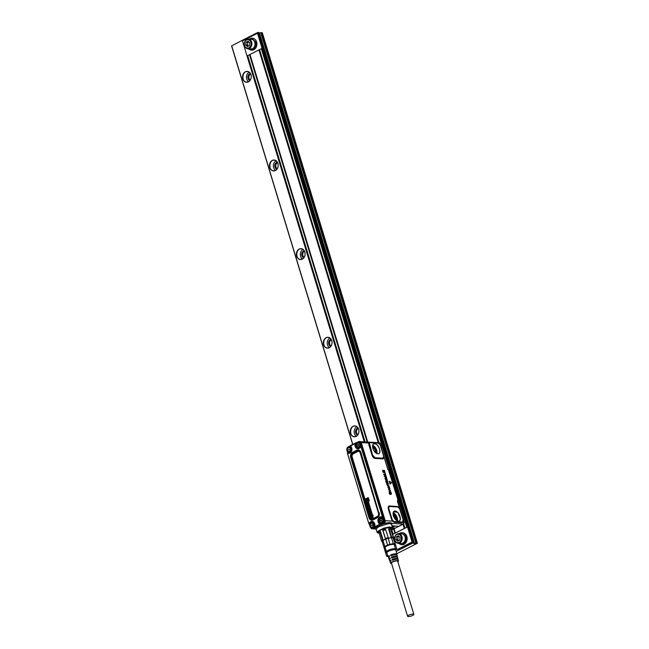 <?xml version="1.0" encoding="UTF-8"?>
<svg xmlns="http://www.w3.org/2000/svg" width="649" height="649" viewBox="0 0 649 649"><rect width="100%" height="100%" fill="white"/><g stroke="black" fill="none" stroke-linecap="round" stroke-linejoin="round"><path stroke-width="0.97" d="M413.843 614.368L397.691 561.19A3.261 0.836 163.1 0 0 397.01 560.906A3.261 0.836 163.1 0 0 393.416 561.653A3.261 0.836 163.1 0 0 391.452 563.089L407.604 616.266A3.261 0.836 163.1 0 0 408.294 616.55A3.261 0.836 163.1 0 0 411.88 615.804A3.261 0.836 163.1 0 0 413.843 614.368A3.261 0.836 163.1 0 0 413.162 614.084A3.261 0.836 163.1 0 0 409.576 614.83A3.261 0.836 163.1 0 0 407.604 616.266M391.631 563.689A4.072 1.047 -16.9 0 1 390.722 563.413A4.072 1.047 -16.9 0 1 390.674 563.34A4.072 1.047 -16.9 0 1 394.04 561.207A4.072 1.047 -16.9 0 1 398.421 560.858A4.072 1.047 -16.9 0 1 398.47 560.971A4.072 1.047 -16.9 0 1 397.869 561.791M391.574 555.593L391.396 555.009A3.261 0.836 -16.9 0 1 395.63 554.465A3.261 0.836 -16.9 0 1 395.671 554.546L395.712 554.692M392.256 557.848L392.069 557.223A3.261 0.836 -16.9 0 1 396.304 556.688A3.261 0.836 -16.9 0 1 396.344 556.761L396.401 556.956M392.937 560.095L392.734 559.438A3.261 0.836 -16.9 0 1 396.977 558.903A3.261 0.836 -16.9 0 1 397.018 558.976L397.091 559.227M388.783 557.142A4.494 1.152 -16.9 0 1 388.305 556.899A4.494 1.152 -16.9 0 1 388.256 556.818A4.494 1.152 -16.9 0 1 389.189 555.682L389.497 556.574A4.438 1.136 163.1 0 0 388.581 557.686A4.438 1.136 163.1 0 0 388.629 557.767M391.396 555.009L390.625 554.96A4.494 1.152 -16.9 0 1 396.79 554.084A4.494 1.152 -16.9 0 1 396.855 554.205A4.494 1.152 -16.9 0 1 396.596 554.765M397.074 555.244A4.438 1.136 163.1 0 0 397.066 555.106A4.438 1.136 163.1 0 0 397.01 554.984A4.438 1.136 163.1 0 0 390.925 555.844L390.625 554.96M392.069 557.223L391.388 557.183A4.356 1.12 -16.9 0 1 397.334 556.339A4.356 1.12 -16.9 0 1 397.391 556.461A4.356 1.12 -16.9 0 1 397.123 557.02M397.61 557.491A4.3 1.103 163.1 0 0 397.61 557.361A4.3 1.103 163.1 0 0 397.553 557.248A4.3 1.103 163.1 0 0 391.688 558.067L391.388 557.183M392.734 559.438L392.142 559.397A4.21 1.079 -16.9 0 1 397.878 558.602A4.21 1.079 -16.9 0 1 397.934 558.716A4.21 1.079 -16.9 0 1 397.65 559.284M398.153 559.746A4.154 1.071 163.1 0 0 398.145 559.616A4.154 1.071 163.1 0 0 398.097 559.503A4.154 1.071 163.1 0 0 392.45 560.29L392.142 559.397M390.422 561.482A4.21 1.079 -16.9 0 1 389.919 561.247A4.21 1.079 -16.9 0 1 389.871 561.166A4.21 1.079 -16.9 0 1 390.714 560.128L391.014 561.012A4.154 1.071 163.1 0 0 390.195 562.034A4.154 1.071 163.1 0 0 390.236 562.115M389.603 559.308A4.356 1.12 -16.9 0 1 389.108 559.073A4.356 1.12 -16.9 0 1 389.067 558.992A4.356 1.12 -16.9 0 1 389.952 557.905L390.252 558.797A4.3 1.103 163.1 0 0 389.384 559.86A4.3 1.103 163.1 0 0 389.432 559.941M386.853 552.989A4.746 1.217 -16.9 0 1 386.804 552.899A4.746 1.217 -16.9 0 1 390.722 550.417A4.746 1.217 -16.9 0 1 395.817 550.011A4.746 1.217 -16.9 0 1 395.882 550.141A4.746 1.217 -16.9 0 1 395.89 550.238M386.82 552.948L386.269 552.202A5.078 1.306 -16.9 0 1 386.269 552.202A5.078 1.306 -16.9 0 1 390.219 549.516A5.078 1.306 -16.9 0 1 395.866 549.022A5.078 1.306 -16.9 0 1 395.947 549.265L395.89 550.19M385.255 547.797L385.149 547.707A4.843 1.241 -16.9 0 1 385.092 547.594A4.843 1.241 -16.9 0 1 389.132 545.071A4.843 1.241 -16.9 0 1 394.292 544.665L394.332 545.038M385.417 548.324A5.654 1.452 -16.9 0 1 385.263 548.308A5.654 1.452 -16.9 0 1 388.759 544.965A5.654 1.452 -16.9 0 1 394.048 544.049A5.654 1.452 -16.9 0 1 394.608 545.468A5.654 1.452 -16.9 0 1 394.495 545.566M381.515 541.023L382.074 541.436A6.036 1.549 -16.9 0 1 382.115 541.347L383.932 547.342A6.036 1.549 -16.9 0 1 384.825 546.458L382.999 540.455A6.036 1.549 -16.9 0 1 383.161 540.349L382.504 540.033L380.079 532.058A6.514 1.671 -16.9 0 0 379.138 532.959A6.514 1.671 -16.9 0 0 379.097 533.048L381.515 541.023A6.514 1.671 -16.9 0 1 382.504 540.033M382.115 541.347A6.036 1.549 -16.9 0 1 382.999 540.455L385.749 539.059A6.036 1.549 -16.9 0 1 388.183 538.272A6.036 1.549 -16.9 0 1 388.459 538.199L385.693 529.706A6.514 1.671 -16.9 0 0 382.991 530.582L385.417 538.556A6.514 1.671 -16.9 0 1 388.11 537.68M384.825 546.458L387.575 545.063A6.036 1.549 -16.9 0 1 388.637 544.681A6.036 1.549 -16.9 0 1 390.008 544.268L388.183 538.272L391.477 537.697A6.036 1.549 -16.9 0 1 393.018 537.794L393.31 537.185L390.447 528.967A6.036 1.549 163.1 0 0 388.564 528.846L389.181 529.097A6.514 1.671 -16.9 0 1 390.893 529.211M383.932 547.342L384.476 548.162A6.036 1.549 -16.9 0 0 384.614 548.194A6.036 1.549 -16.9 0 0 384.938 548.251M395.387 544.616L393.018 537.794L395.387 544.616A6.036 1.549 -16.9 0 1 395.087 545.014A6.036 1.549 -16.9 0 1 394.843 545.241M390.008 544.268L393.302 543.7A6.036 1.549 -16.9 0 1 394.843 543.797M387.575 545.063L385.749 539.059A6.036 1.549 -16.9 0 0 385.498 539.165L385.417 538.556M393.302 543.7L391.477 537.697A6.036 1.549 -16.9 0 0 391.258 537.713L391.598 537.072A6.514 1.671 -16.9 0 1 393.31 537.185M382.537 542.126L381.92 541.323M393.846 538.135L393.562 538.621A6.036 1.549 -16.9 0 0 393.602 538.532L393.886 538.053A6.514 1.671 -16.9 0 1 393.846 538.135A6.514 1.671 -16.9 0 1 393.765 538.256M393.886 538.053L390.909 529.665M393.602 538.532A6.036 1.549 163.1 0 0 393.618 538.224A6.036 1.549 163.1 0 0 393.14 537.834M391.598 537.072L389.181 529.097M388.564 528.846L391.258 537.713A6.036 1.549 163.1 0 0 388.459 538.199L385.693 529.706M385.766 529.341A6.036 1.549 163.1 0 0 382.805 530.298L382.991 530.582M380.079 532.058L380.468 531.482L383.161 540.349A6.036 1.549 163.1 0 1 385.498 539.165L382.805 530.298M380.468 531.482A6.036 1.549 163.1 0 0 379.454 532.415L379.138 532.959M382.074 541.436A6.036 1.549 163.1 0 0 382.058 541.737A6.036 1.549 163.1 0 0 382.131 541.874A6.036 1.549 163.1 0 0 382.318 542.029M390.852 529.138A6.928 1.777 -16.9 0 0 391.371 527.888C392.061 528.059 390.584 526.599 383.664 528.692L380.776 529.852L378.172 531.896A6.928 1.777 -16.9 0 0 379.3 532.651L379.121 531.953C377.442 530.387 389.554 526.363 390.528 528.156A6.036 1.549 -16.9 0 1 390.601 528.302L390.876 529.195M379.243 532.472A6.612 1.696 -16.9 0 1 378.854 532.342A6.612 1.696 -16.9 0 1 378.578 532.131A6.612 1.696 -16.9 0 1 380.071 530.225M388.865 527.548A6.612 1.696 -16.9 0 1 391.071 527.978A6.612 1.696 -16.9 0 1 391.055 528.635A6.612 1.696 -16.9 0 1 390.803 528.959A6.888 1.769 -16.9 0 0 391.363 527.905L391.331 527.84M390.747 527.605A6.709 1.72 -16.9 0 1 391.136 527.864A6.709 1.72 -16.9 0 1 391.217 528.018A6.709 1.72 -16.9 0 1 391.12 528.521A6.709 1.72 -16.9 0 1 391.079 528.578M378.797 532.31A6.709 1.72 -16.9 0 1 378.74 532.285A6.709 1.72 -16.9 0 1 378.456 532.075A6.709 1.72 -16.9 0 1 378.375 531.92A6.709 1.72 -16.9 0 1 378.529 531.312M372.266 516.677L372.323 516.669A0.763 0.608 -86.3 0 0 372.266 516.677L372.477 517.488A0.949 0.754 -86.3 0 0 372.607 517.358L372.672 517.01A0.641 0.511 -86.3 0 0 372.615 516.855L372.429 516.693A0.746 0.592 -86.3 0 0 372.372 516.701L372.55 517.423M371.082 514.211L371.001 514.243A1.931 1.541 -86.3 0 0 371.001 514.243L370.912 514.495A0.633 0.503 -86.3 0 0 370.968 514.689L371.228 514.868A0.608 0.487 -86.3 0 0 371.285 514.844L371.374 514.706A0.795 0.633 93.7 0 1 371.333 514.641A1.249 0.998 93.7 0 1 371.301 514.576A1.817 1.452 93.7 0 1 371.277 514.511A2.345 1.866 -86.3 0 0 371.252 514.454A2.231 1.777 -86.3 0 0 371.228 514.406A0.933 0.746 -86.3 0 0 371.171 514.3L370.895 514.227A1.915 1.525 93.7 0 1 370.879 514.235L370.798 514.495A0.649 0.519 -86.3 0 0 370.887 514.754L371.066 514.892M369.776 508.289L369.987 508.978A0.649 0.519 -86.3 0 0 370.044 508.913L370.1 508.565A0.641 0.511 -86.3 0 0 370.052 508.41L369.857 508.248A0.746 0.592 -86.3 0 0 369.808 508.256L370.003 509.019M367.553 502.594L367.366 502.61A1.915 1.525 93.7 0 1 367.35 502.618L367.269 502.87A0.649 0.519 -86.3 0 0 367.358 503.137L367.699 503.251A0.608 0.487 -86.3 0 0 367.756 503.226L367.845 503.089A0.795 0.633 93.7 0 1 367.805 503.024A1.249 0.998 93.7 0 1 367.772 502.959A1.817 1.452 93.7 0 1 367.74 502.886A2.345 1.866 -86.3 0 0 367.715 502.837A2.231 1.777 -86.3 0 0 367.699 502.788A0.933 0.746 -86.3 0 0 367.634 502.683L367.366 502.61M367.537 503.267L367.439 503.064A0.763 0.608 -86.3 0 1 367.383 502.878L367.456 502.642A1.931 1.541 -86.3 0 0 367.472 502.626M368.6 504.241L368.648 504.265A0.56 0.446 -86.3 0 0 368.437 504.322A1.055 0.836 -86.3 0 0 368.291 504.419A0.592 0.471 -86.3 0 0 368.178 504.557L368.421 505.19A0.552 0.438 -86.3 0 0 368.429 505.19L368.316 505.198A0.568 0.454 -86.3 0 0 368.551 505.141A1.201 0.957 -86.3 0 0 368.713 505.036A0.625 0.503 -86.3 0 0 368.835 504.898L368.6 504.241A0.511 0.406 -86.3 0 0 368.413 504.265A0.925 0.738 -86.3 0 0 368.186 504.403A0.608 0.487 -86.3 0 0 368.064 504.541L368.015 504.93A0.511 0.406 -86.3 0 0 368.04 504.987L368.234 505.182A0.519 0.414 -86.3 0 0 368.316 505.198M372.469 518.072L372.437 518.089A1.476 1.176 -86.3 0 0 372.761 517.837A1.047 0.836 -86.3 0 0 372.437 516.215A0.957 0.763 93.7 0 1 372.688 518.024A1.379 1.103 93.7 0 1 372.55 518.113L371.966 516.839A1.038 0.827 -86.3 0 0 371.853 516.904A0.584 0.471 -86.3 0 0 371.796 516.953L371.699 517.31A0.617 0.495 -86.3 0 0 371.763 517.545L371.869 517.683A0.552 0.446 -86.3 0 0 371.918 517.724L372.145 518.21A1.12 0.892 93.7 0 1 372.039 518.202L372.242 518.048M372.275 516.19A1.087 0.868 93.7 0 1 372.445 516.19A0.941 0.754 -86.3 0 0 371.909 516.279A1.363 1.087 -86.3 0 0 371.544 516.596A0.933 0.746 -86.3 0 0 371.423 517.586A1.347 1.079 -86.3 0 0 371.561 517.894A0.917 0.73 -86.3 0 0 372.039 518.194A0.925 0.738 93.7 0 1 372.007 518.194M373.102 515.314L371.196 516.393L371.041 515.898L372.899 514.957L373.216 515.314L371.301 516.409M370.944 513.675L371.106 513.667A0.568 0.446 93.7 0 1 371.139 513.684L371.252 513.74A0.649 0.519 93.7 0 1 371.39 513.911A2.312 1.842 93.7 0 1 371.447 514.008A2.231 1.777 93.7 0 1 371.496 514.113A4.308 3.432 93.7 0 1 371.544 514.211A4.016 3.204 93.7 0 1 371.585 514.316L371.471 514.316A3.999 3.188 -86.3 0 0 371.431 514.219A4.292 3.423 -86.3 0 0 371.382 514.113A2.215 1.769 -86.3 0 0 371.333 514.008A2.296 1.833 -86.3 0 0 371.277 513.911A0.73 0.584 -86.3 0 0 371.147 513.748L371.033 513.692A0.552 0.438 -86.3 0 0 371.001 513.675L370.92 513.675A0.746 0.592 -86.3 0 0 370.53 513.935L370.474 514.073A0.56 0.446 -86.3 0 0 370.474 514.438A1.047 0.836 -86.3 0 0 370.644 514.868A0.714 0.568 -86.3 0 0 370.839 515.063L370.839 515.095A0.795 0.633 93.7 0 1 370.839 515.095A0.787 0.625 -86.3 0 0 370.79 515.136L370.96 515.606M371.471 514.316A1.728 1.379 -86.3 0 0 371.512 514.414A1.201 0.957 -86.3 0 0 371.553 514.503L371.885 514.308A0.836 0.673 -86.3 0 0 371.82 514.105L371.479 513.44A0.625 0.495 -86.3 0 1 371.536 513.432A0.625 0.495 -86.3 0 0 371.536 513.432L371.658 513.424A0.641 0.511 93.7 0 0 371.634 513.424A0.511 0.406 -86.3 0 0 371.553 513.432L371.634 513.424A0.641 0.511 93.7 0 1 371.634 513.424A0.665 0.527 -86.3 0 1 372.015 513.789A1.671 1.33 -86.3 0 1 372.128 514.073A2.134 1.696 -86.3 0 1 372.169 514.211A2.263 1.801 -86.3 0 1 372.193 514.357A0.99 0.787 -86.3 0 1 372.21 514.641A0.584 0.462 -86.3 0 1 372.145 514.892L372.031 515.03A0.665 0.535 -86.3 0 1 371.958 515.079L371.196 515.46A2.19 1.752 -86.3 0 0 371.098 515.509A1.923 1.533 -86.3 0 0 371.009 515.574A0.795 0.633 -86.3 0 0 370.968 515.598M370.749 513.546L370.652 513.521A0.795 0.633 93.7 0 1 370.628 513.529L370.644 513.537A0.884 0.706 -86.3 0 1 370.538 513.513A0.779 0.617 -86.3 0 0 370.538 513.513A0.779 0.617 -86.3 0 1 370.052 513.043A1.347 1.071 -86.3 0 1 369.954 512.394A0.876 0.706 -86.3 0 1 370.474 511.623A1.46 1.168 -86.3 0 1 370.806 511.526L370.904 511.517A1.047 0.836 -86.3 0 0 370.806 511.526L370.912 511.517A1.209 0.965 93.7 0 1 370.912 511.517L371.017 511.517A0.933 0.746 -86.3 0 0 370.912 511.526A1.063 0.844 93.7 0 1 371.017 511.517A0.9 0.714 -86.3 0 1 371.342 513.213L371.26 512.369A0.617 0.495 -86.3 0 0 371.244 512.296L370.993 512.053A0.633 0.503 -86.3 0 0 370.806 512.053A1.128 0.9 -86.3 0 0 370.417 512.28A0.625 0.503 -86.3 0 0 370.352 512.361L370.303 512.759A0.617 0.487 -86.3 0 0 370.328 512.824L370.628 513.026A0.665 0.527 -86.3 0 0 370.66 513.018L370.863 513.529A1.038 0.827 93.7 0 1 370.644 513.537A1.03 0.819 -86.3 0 0 370.757 513.513L370.944 513.367M371.041 512.061A0.617 0.495 -86.3 0 0 371.001 512.061L370.985 512.045A0.673 0.535 -86.3 0 0 370.912 512.077A1.111 0.892 -86.3 0 0 370.595 512.239A0.706 0.56 -86.3 0 0 370.465 512.377L370.417 512.759A0.6 0.479 -86.3 0 0 370.441 512.815L370.701 513.018M370.944 511.217L370.717 510.52A0.535 0.422 -86.3 0 0 370.676 510.309A0.998 0.795 -86.3 0 0 370.66 510.268L370.498 510.406A1.452 1.16 -86.3 0 0 370.506 510.503A2.028 1.623 -86.3 0 0 370.514 510.601A8.388 6.685 93.7 0 1 370.53 510.714A10.222 8.153 93.7 0 1 370.538 510.828A2.345 1.866 93.7 0 1 370.547 510.941A2.231 1.777 93.7 0 1 370.555 511.063A0.836 0.665 93.7 0 1 370.514 511.355L370.49 511.42A0.511 0.406 93.7 0 1 370.457 511.485L370.352 511.59A0.625 0.495 93.7 0 1 370.019 511.672L369.922 511.655A0.657 0.527 -86.3 0 0 369.922 511.655A0.657 0.527 -86.3 0 1 369.549 511.323A1.647 1.314 -86.3 0 1 369.362 510.714A0.99 0.787 -86.3 0 1 369.468 510.13A0.527 0.422 -86.3 0 1 369.597 509.984L369.784 510.755A0.576 0.462 -86.3 0 0 369.816 510.901L369.833 510.958A0.617 0.487 -86.3 0 0 369.857 511.006L370.076 510.917A1.89 1.509 -86.3 0 0 370.068 510.763A3.748 2.994 -86.3 0 0 370.06 510.609A5.452 4.348 -86.3 0 0 370.044 510.471A1.915 1.525 -86.3 0 1 370.035 510.422A2.669 2.134 -86.3 0 1 370.027 510.341A2.612 2.077 -86.3 0 1 370.019 510.219A0.852 0.681 -86.3 0 1 370.035 510L370.198 509.716A0.544 0.43 -86.3 0 1 370.425 509.635L370.611 509.627A0.584 0.471 93.7 0 1 370.968 509.96A1.671 1.33 93.7 0 1 371.139 510.536A0.933 0.746 93.7 0 1 370.944 511.217L370.814 511.209A0.649 0.519 -86.3 0 0 371.025 510.528A1.501 1.201 -86.3 0 0 370.855 509.96A0.949 0.763 -86.3 0 0 370.644 509.692A0.527 0.422 -86.3 0 0 370.506 509.635L370.53 509.619M370.117 511.68L370.027 511.672A0.625 0.495 -86.3 0 0 370.246 511.566L370.425 511.274A0.706 0.56 -86.3 0 0 370.441 511.055A2.215 1.769 -86.3 0 0 370.433 510.941A2.328 1.858 -86.3 0 0 370.425 510.82A10.206 8.137 -86.3 0 0 370.409 510.706A8.372 6.677 -86.3 0 0 370.401 510.593L370.514 510.601M370.571 510.155L370.384 510.398A1.468 1.168 -86.3 0 0 370.384 510.495A2.044 1.631 -86.3 0 0 370.401 510.593M369.938 511.112L369.743 511.006A0.633 0.503 -86.3 0 1 369.67 510.755L369.8 510.309M369.979 509.668L369.873 509.643A1.371 1.095 -86.3 0 0 370.336 509.181A0.86 0.69 -86.3 0 0 369.873 507.769A0.957 0.763 93.7 0 1 370.117 509.579A1.387 1.103 93.7 0 1 369.979 509.668L369.881 509.643A1.485 1.184 -86.3 0 0 369.906 509.627L369.338 508.418A0.771 0.617 -86.3 0 0 369.232 508.508L369.135 508.865A0.617 0.495 -86.3 0 0 369.2 509.1L369.305 509.238A0.552 0.438 -86.3 0 0 369.354 509.278L369.581 509.765A1.128 0.892 93.7 0 1 369.476 509.757L369.679 509.603M369.776 507.737L369.67 507.745A1.087 0.868 93.7 0 1 369.881 507.745A0.941 0.754 -86.3 0 0 369.346 507.834A1.363 1.087 -86.3 0 0 368.981 508.151A0.933 0.746 -86.3 0 0 368.859 509.141A1.347 1.079 -86.3 0 0 368.997 509.449A0.917 0.73 -86.3 0 0 369.476 509.749A0.933 0.738 93.7 0 1 369.443 509.749M369.614 505.944L368.121 506.269L368.218 506.772L369.062 506.439A1.566 1.249 -86.3 0 1 369.2 506.374A0.819 0.657 -86.3 0 1 369.265 506.358L369.322 506.35A0.544 0.43 -86.3 0 0 369.265 506.358L369.468 506.52A0.649 0.519 -86.3 0 1 369.508 506.642L369.435 506.934A0.535 0.43 -86.3 0 1 369.338 507.023A1.055 0.844 -86.3 0 1 369.224 507.088L368.527 507.899L369.451 507.542A1.801 1.436 -86.3 0 0 369.573 507.477A1.395 1.111 -86.3 0 0 369.687 507.388A0.754 0.6 -86.3 0 0 369.849 507.194L369.881 507.112A0.511 0.414 -86.3 0 0 369.906 506.812A0.965 0.771 -86.3 0 0 369.849 506.577A0.738 0.592 -86.3 0 0 369.476 506.163L369.622 506.163A0.73 0.576 93.7 0 1 369.971 506.585A1.355 1.079 93.7 0 1 370.019 506.812A0.665 0.527 93.7 0 1 369.995 507.12L369.962 507.21A0.568 0.454 93.7 0 1 369.8 507.413A1.412 1.128 93.7 0 1 369.687 507.494A1.817 1.452 93.7 0 1 369.557 507.567L368.737 507.98M369.232 506.334A0.56 0.446 -86.3 0 0 369.094 506.358A1.193 0.949 -86.3 0 0 368.957 506.415L368.372 506.78M368.186 502.35L367.951 501.815A0.625 0.495 -86.3 0 1 368.007 501.815A0.625 0.495 -86.3 0 0 368.007 501.815A0.511 0.406 -86.3 0 1 368.437 502.083A1.03 0.819 -86.3 0 1 368.486 502.164A1.671 1.33 -86.3 0 1 368.6 502.456A2.134 1.696 -86.3 0 1 368.64 502.594A2.263 1.801 -86.3 0 1 368.664 502.74A0.99 0.787 -86.3 0 1 368.681 503.024A0.584 0.462 -86.3 0 1 368.616 503.275L368.494 503.413A0.665 0.535 -86.3 0 1 368.421 503.454L367.667 503.843A2.19 1.752 -86.3 0 0 367.569 503.892A1.923 1.533 -86.3 0 0 367.48 503.949A0.795 0.633 -86.3 0 0 367.439 503.981L367.261 503.51A0.787 0.625 -86.3 0 1 367.293 503.486A0.795 0.633 93.7 0 1 367.31 503.478L367.31 503.478A0.738 0.584 -86.3 0 1 367.115 503.251A1.225 0.982 -86.3 0 1 366.928 502.683A0.665 0.527 -86.3 0 1 366.945 502.448L367.001 502.31A0.527 0.422 -86.3 0 1 367.366 502.058L367.569 502.05A0.568 0.446 93.7 0 1 367.61 502.058L367.723 502.123A0.649 0.519 93.7 0 1 367.861 502.285A2.312 1.842 93.7 0 1 367.918 502.391A2.231 1.777 93.7 0 1 367.967 502.488A4.308 3.432 93.7 0 1 368.015 502.594A4.016 3.204 93.7 0 1 368.056 502.699A1.712 1.363 -86.3 0 0 368.097 502.788A1.184 0.949 -86.3 0 0 368.137 502.878L368.356 502.691A0.836 0.673 -86.3 0 0 368.291 502.488L368.153 502.334M367.942 502.699A3.999 3.188 -86.3 0 0 367.894 502.594A4.292 3.423 -86.3 0 0 367.853 502.488A2.215 1.769 -86.3 0 0 367.805 502.391A2.296 1.833 -86.3 0 0 367.748 502.294A0.73 0.584 -86.3 0 0 367.618 502.131L367.504 502.066A0.552 0.438 -86.3 0 0 367.464 502.058L367.391 502.058M366.701 501.612L367.78 500.939L366.547 501.028L366.709 501.612M367.399 499.389L366.198 499.949L366.393 500.501L367.439 499.511L366.377 500.517M365.995 499.438L365.833 498.756L368.17 497.58L369.184 500.906L367.107 500.509L368.186 499.243L367.951 498.464L366.093 499.462M369.24 504.833L369.435 505.32L368.145 505.969A1.087 0.868 93.7 0 1 368.04 506.009A1.639 1.306 93.7 0 1 367.934 506.042A0.641 0.511 93.7 0 1 367.748 506.042L367.65 506.017A0.746 0.592 -86.3 0 0 367.829 506.017A1.623 1.298 -86.3 0 0 367.934 505.993A1.071 0.852 -86.3 0 0 368.04 505.944L368.145 505.969M369.086 504.833A0.746 0.592 -86.3 0 0 369.159 504.671L369.176 504.557A0.649 0.519 -86.3 0 0 368.462 503.721A1.201 0.957 -86.3 0 0 367.715 504.257A0.706 0.56 -86.3 0 0 368.024 505.368L367.886 505.482A1.915 1.525 -86.3 0 0 367.869 505.49A0.738 0.592 -86.3 0 1 367.715 505.539A0.527 0.422 -86.3 0 0 367.715 505.539L367.764 505.53M367.342 504.37L367.366 505.1A0.519 0.414 -86.3 0 0 367.423 505.336L367.594 505.522M367.764 506.042L367.659 506.025A0.746 0.592 -86.3 0 1 367.237 505.66A1.428 1.136 -86.3 0 1 367.164 505.506A2.077 1.655 -86.3 0 1 367.107 505.336A1.193 0.957 -86.3 0 1 367.058 504.76A0.69 0.552 -86.3 0 1 367.147 504.5L367.204 504.419A0.552 0.446 -86.3 0 1 367.245 504.378L367.464 504.727M369.208 504.817L369.322 505.295L368.04 505.944M349.138 449.124L349.405 449.992L348.7 449.871M372.137 524.814L372.404 525.682L371.447 525.406M381.588 521.009L381.223 519.881L380.679 520.271L381.328 520.23M381.336 520.993L380.866 520.912M371.901 516.864L371.982 516.872A0.754 0.6 -86.3 0 0 371.909 516.977L371.812 517.318A0.6 0.479 -86.3 0 0 371.877 517.545L371.982 517.675A0.544 0.43 -86.3 0 0 372.031 517.715L371.974 517.748M371.658 513.424A0.527 0.422 93.7 0 1 372.08 513.7A1.038 0.827 93.7 0 1 372.128 513.781A1.679 1.339 93.7 0 1 372.242 514.073A2.15 1.712 93.7 0 1 372.283 514.211A2.272 1.817 93.7 0 1 372.315 514.357A1.006 0.803 93.7 0 1 372.331 514.649A0.592 0.479 93.7 0 1 372.258 514.908L372.137 515.046A0.681 0.544 93.7 0 1 372.064 515.095L371.301 515.484A2.182 1.736 -86.3 0 0 371.212 515.533A1.906 1.517 -86.3 0 0 371.123 515.59A0.787 0.625 -86.3 0 0 371.082 515.622M371.123 511.534L371.017 511.542A0.949 0.754 93.7 0 1 371.447 513.237L371.333 513.221M369.419 508.459A0.754 0.6 -86.3 0 0 369.346 508.532L369.249 508.873A0.6 0.479 -86.3 0 0 369.313 509.1L369.411 509.23A0.535 0.43 -86.3 0 0 369.468 509.27L369.411 509.303M368.129 501.799L368.105 501.799A0.641 0.511 93.7 0 1 368.6 502.164A1.679 1.339 93.7 0 1 368.713 502.456A2.15 1.712 93.7 0 1 368.754 502.594A2.272 1.817 93.7 0 1 368.786 502.74A1.006 0.803 93.7 0 1 368.802 503.032A0.592 0.479 93.7 0 1 368.729 503.291L368.608 503.429A0.681 0.544 93.7 0 1 368.535 503.478L367.772 503.859A2.182 1.736 -86.3 0 0 367.683 503.916A1.906 1.517 -86.3 0 0 367.585 503.973A0.787 0.625 -86.3 0 0 367.553 503.997L367.431 503.989M367.78 500.939L366.807 501.628M367.878 500.931L366.653 501.02M367.115 500.517L368.551 500.403M368.226 497.572L369.346 500.768L368.859 501.077M367.983 498.529L366.15 499.454M368.502 503.721L368.567 503.713A1.063 0.844 93.7 0 1 369.289 504.565A0.519 0.414 93.7 0 1 369.224 504.808L369.313 504.808M367.553 504.857L367.496 505.19A0.625 0.495 -86.3 0 0 367.537 505.336L367.699 505.514M358.589 445.319L358.224 444.192L357.688 444.581L358.329 444.541M358.337 445.303L357.867 445.222M348.448 449.716L349.17 449.952M380.614 520.758L381.036 521.309L381.588 521.001M357.623 445.068L358.037 445.62L358.589 445.311M347.742 448.289A2.012 1.606 -86.3 0 0 347.913 451.112A2.012 1.606 -86.3 0 0 350.184 450.82A2.012 1.606 -86.3 0 0 350.014 447.988A2.012 1.606 -86.3 0 0 347.742 448.289M370.741 523.978A2.012 1.606 -86.3 0 0 370.912 526.801A2.012 1.606 -86.3 0 0 373.175 526.509A2.012 1.606 -86.3 0 0 373.005 523.678A2.012 1.606 -86.3 0 0 370.741 523.978M379.908 519.33A2.012 1.606 -86.3 0 0 380.079 522.161A2.012 1.606 -86.3 0 0 382.35 521.861A2.012 1.606 -86.3 0 0 382.18 519.038A2.012 1.606 -86.3 0 0 379.908 519.33M356.918 443.64A2.012 1.606 -86.3 0 0 357.088 446.471A2.012 1.606 -86.3 0 0 359.351 446.171A2.012 1.606 -86.3 0 0 359.181 443.348A2.012 1.606 -86.3 0 0 356.918 443.64M375.39 452.564A3.837 2.093 63.1 0 0 375.422 452.239A3.837 2.093 63.1 0 0 372.631 447.112M350.817 451.371A2.872 2.296 93.7 0 1 348.894 452.426A2.872 2.296 93.7 0 1 346.955 450.731A2.872 2.296 93.7 0 1 347.337 447.745A2.872 2.296 93.7 0 1 349.259 446.69A2.872 2.296 93.7 0 1 351.206 448.394A2.872 2.296 93.7 0 1 350.817 451.371M370.336 523.435A2.872 2.296 93.7 0 1 372.258 522.38A2.872 2.296 93.7 0 1 374.197 524.084A2.872 2.296 93.7 0 1 373.816 527.061A2.872 2.296 93.7 0 1 371.893 528.116A2.872 2.296 93.7 0 1 369.954 526.42A2.872 2.296 93.7 0 1 370.336 523.435M379.503 518.794A2.872 2.296 93.7 0 1 381.425 517.732A2.872 2.296 93.7 0 1 383.372 519.435A2.872 2.296 93.7 0 1 382.983 522.413A2.872 2.296 93.7 0 1 381.06 523.475A2.872 2.296 93.7 0 1 379.121 521.772A2.872 2.296 93.7 0 1 379.503 518.794M359.984 446.723A2.872 2.296 93.7 0 1 358.061 447.786A2.872 2.296 93.7 0 1 356.123 446.082A2.872 2.296 93.7 0 1 356.512 443.105A2.872 2.296 93.7 0 1 358.435 442.042A2.872 2.296 93.7 0 1 360.373 443.746A2.872 2.296 93.7 0 1 359.984 446.723M395.858 519.922A3.837 2.093 63.1 0 0 395.89 519.598L393.091 514.47M349.008 452.434A2.872 2.296 -86.3 0 0 349.121 452.442A2.872 2.296 -86.3 0 0 351.052 451.388C352.074 448.702 351.425 447.145 349.105 446.723M372.007 528.124A2.872 2.296 -86.3 0 0 372.12 528.132A2.872 2.296 -86.3 0 0 372.672 528.083A2.872 2.296 -86.3 0 0 373.524 527.653A2.872 2.296 -86.3 0 0 374.043 527.077L372.38 522.388M381.174 523.475A2.872 2.296 -86.3 0 0 381.288 523.492A2.872 2.296 -86.3 0 0 381.839 523.443A2.872 2.296 -86.3 0 0 382.691 523.013A2.872 2.296 -86.3 0 0 383.218 522.429L383.754 520.19A2.872 2.296 -86.3 0 0 383.372 518.932A2.872 2.296 -86.3 0 0 381.661 517.748A2.872 2.296 -86.3 0 0 381.547 517.748M358.183 447.786A2.872 2.296 -86.3 0 0 358.297 447.802A2.872 2.296 -86.3 0 0 360.219 446.739L360.755 444.5A2.872 2.296 -86.3 0 0 360.382 443.243A2.872 2.296 -86.3 0 0 358.662 442.058A2.872 2.296 -86.3 0 0 358.548 442.058M356.333 442.813L358.759 441.588M359.489 441.417L355.49 443.056L355.66 444.468L355.749 443.437L355.1 443.445L355.49 443.056L350.273 445.628L350.192 446.261L355.1 443.445L354.979 444.378L355.62 444.46A3.383 2.701 -86.3 0 0 358.378 448.289A3.383 2.701 -86.3 0 0 360.049 447.404A3.383 2.701 -86.3 0 0 360.284 447.104M347.572 451.777L347.458 453.351L368.851 523.751L347.523 453.375L348.667 452.913A3.383 2.701 -86.3 0 0 349.211 452.937A3.383 2.701 -86.3 0 0 351.79 449.935A3.383 2.701 -86.3 0 0 350.825 446.885L350.752 446.853C351.936 446.682 352.293 453.107 349.211 452.937M369.459 522.875A3.862 3.083 -86.3 0 1 373.118 521.674A3.862 3.083 -86.3 0 1 374.887 525.755L374.773 525.706A3.383 2.701 -86.3 0 0 374.781 525.625A3.383 2.701 -86.3 0 0 372.631 521.918A3.375 2.693 -86.3 0 0 370.06 523.191L369.524 524.035L368.965 523.646L369.459 522.875L370.019 523.183L369.484 524.019L368.851 523.751L369.524 524.035L369.784 525.203M373.524 527.653L374.668 526.793L375.033 527.15L374.668 526.793M375 527.142L374.578 526.931M374.887 525.755L374.627 526.785M380.217 524.522L381.109 524.287L380.282 523.946L380.168 524.522L380.233 523.946L375.049 527.069M383.462 517.634L382.902 516.953L382.602 517.407L383.462 517.634L384.411 520.766L383.754 520.19M381.839 523.443L380.817 523.962L379.908 523.062L380.233 523.946L379.608 523.281A3.375 2.693 -86.3 0 1 378.651 520.23A3.375 2.693 93.7 0 1 381.758 517.261L382.602 517.407L360.893 446.488L361.379 446.228L360.909 446.147M361.566 445.563L360.625 442.48L358.856 441.539L358.345 442.042M359.384 441.409L358.751 441.839L360.382 443.243M355.108 443.194L350.273 445.628L350.752 446.853L350.217 445.912M350.273 445.685L350.72 446.78M347.58 447.25L346.777 449.497L347.531 447.258L350.014 446.017M347.767 452.442L347.588 453.221L348.902 452.637L347.767 452.442M370.563 527.467L372.339 528.724L372.047 528.4L372.672 528.083M370.319 527.166L371.682 528.846L374.838 527.459M381.109 524.287L383.608 523.013L384.411 520.766L383.827 523.037L372.339 528.724M379.722 518.51A3.091 2.466 93.7 0 1 381.88 517.561L382.861 516.945L381.515 516.766L381.717 517.253A3.383 2.701 -86.3 0 0 378.602 520.23A3.383 2.701 -86.3 0 0 379.56 523.281L379.057 523.638L379.673 524.254L374.757 526.745M359.595 441.409L360.958 442.521L384.743 520.822L383.989 522.964M359.067 441.539L360.836 442.48L360.179 442.594M372.575 528.748L383.859 523.037L384.662 520.79L360.876 442.488L359.1 441.547M389.295 488.105L388.751 486.855A1.923 1.055 -116.9 0 1 388.743 486.855L388.654 486.847M384.816 476.39L385.611 476.837L385.36 476.05L384.816 476.39L385.295 476.098L385.514 476.788M381.482 448.045L380.265 443.794A1.639 1.306 -86.3 0 0 379.795 443.072M388.646 486.831L388.889 487.44A1.915 1.047 -116.9 0 1 388.897 487.456L389.368 488.08L389.473 487.642L388.824 486.815A1.915 1.047 -116.9 0 1 388.816 486.815L388.589 486.847M389.368 488.08L389.4 487.675M372.583 446.017A5.59 3.05 63.1 0 0 377.783 453.846A5.59 3.05 63.1 0 0 379.99 451.347C379.04 445.814 376.85 443.34 373.426 443.924A5.59 3.05 63.1 0 0 373.013 444.427A5.59 3.05 63.1 0 0 372.583 446.017M369.654 443.072A2.872 1.566 -116.9 0 1 370.498 442.667L370.035 442.415L369.5 443.381L368.924 443.048L369.922 442.342A0.957 0.763 -86.3 0 0 370.035 442.415L377.418 442.821L369.922 442.342M383.624 456.19L380.541 445.92A2.88 1.574 -116.9 0 0 379.478 444.021L379.13 443.681A2.872 1.566 -116.9 0 0 378.732 443.397A2.872 1.566 -116.9 0 0 377.994 443.145L370.498 442.667M379.13 443.681L377.994 443.145M377.418 442.821L379.438 443.973M381.498 448.029L380.2 443.77L379.446 443.721A3.513 1.915 -116.9 0 1 380.744 446.033L381.296 448.394M390.154 484.032L389.254 481.225L391.517 482.653L390.081 484.073L389.23 481.258M391.144 494.287L390.576 492.575L390.13 494.473L389.238 493.337L389.335 492.34M390.357 494.4L389.165 493.378L389.384 492.331M391.006 494.335L391.185 493.451L390.511 492.615A9.589 5.233 -116.9 0 1 390.503 492.615L390.365 493.167M389.408 493.354L389.578 492.583L389.408 493.354L390.114 494.165L390.138 492.818L390.479 492.266L391.023 492.607L391.444 493.483L391.055 494.408M390.033 494.197L390.479 492.266M389.319 491.569L388.783 488.705L389.887 488.746L388.832 489.468L390.471 490.441L389.181 490.603M389.408 491.496L389.067 490.198M390.455 490.539L389.246 490.563L389.578 491.407A1.915 1.047 63.1 0 1 389.587 491.415L390.008 491.577A1.915 1.047 63.1 0 0 390.025 491.577L390.876 491.934L389.295 491.634M389.968 489.119L388.808 489.127M389.059 490.157L388.783 488.705M389.189 486.831L389.465 488.413L388.621 487.204A1.915 1.047 63.1 0 0 388.621 487.204L388.094 486.847L388.735 488.283L387.956 487.277L388.183 486.417L389.303 486.563A1.915 1.047 63.1 0 0 389.311 486.596L389.132 486.831M389.724 487.951L389.392 488.454L389.66 487.991L389.392 488.454L388.548 487.245A1.923 1.055 -116.9 0 1 388.54 487.229L388.094 486.847M387.502 485.63L387.348 484.771L389.043 485.882L387.51 485.541M388.159 483.886L388.159 483.886A1.915 1.047 63.1 0 0 388.159 483.886L386.869 483.375L386.601 483.943L387.193 484.405L388.305 484.154L387.218 484.138M388.508 484.065L388.475 483.765A1.915 1.047 63.1 0 0 388.402 483.546L388.191 483.481M387.023 481.209L387.08 482.531L386.471 482.637L385.952 480.641M387.08 482.531L386.398 482.678L385.847 481.712L386.017 480.625M386.196 481.331L386.431 482.11A1.915 1.047 63.1 0 0 386.431 482.11L386.674 480.658L387.291 480.722L387.891 481.769L387.672 482.921L386.958 481.25M387.055 481.193L387.599 482.97M386.585 482.215L386.942 480.56M386.317 481.193L386.09 480.593M385.392 478.581L385.741 479.506L386.747 479.579L386.05 477.891M386.293 479.741L386.747 479.579L386.017 477.964M385.441 478.443L385.165 477.842M385.027 478.062L385.579 479.976L386.439 480.398L387.039 480.065L385.652 479.927L384.954 478.094M387.104 480.025L386.504 480.357L387.104 480.025L387.072 479.084L386.123 477.859M385.733 475.06L386.634 477.883L384.192 476.163L385.644 475.092M384.273 476.131L385.725 475.06M383.656 474.159L385.238 474.224L385.052 472.772L385.701 474.825L383.859 474.768L383.632 474.265M385.701 474.825L383.924 474.719L383.713 474.232M383.202 472.391L382.529 470.217L383.291 471.815L383.697 471.823L383.308 470.371L384.533 471.896L384.395 470.379L384.995 472.496L383.137 472.431L382.512 470.225M384.946 472.521L383.137 472.431M372.534 454.965L371.974 455.03A3.513 1.915 -116.9 0 0 375.073 458.413A0.957 0.763 93.7 0 1 375.073 457.732L372.534 454.965L369.5 443.381M375.073 457.732L382.577 458.218L383.851 456.385L381.466 448.508M393.051 513.375L393.481 511.785L397.764 512.28L400.457 518.705A5.59 3.05 63.1 0 1 398.251 521.204A5.59 3.05 63.1 0 1 393.051 513.375M400.1 509.838L403.24 520.198L399.946 509.789M401.966 522.023L394.462 521.545A2.872 1.566 -116.9 0 1 393.335 521.009L394.251 522.137L401.755 522.615L402.802 521.618A2.872 1.566 -116.9 0 1 401.966 522.023L401.755 522.615A0.957 0.763 -86.3 0 0 401.707 522.769L403.832 521.95M397.926 499.998L397.488 500.509M387.721 469.105L388.516 470.054L387.648 469.146M390.576 492.575L390.3 493.208M390.057 492.851L390.398 492.299L390.057 492.851M389.497 492.632L389.343 493.386M389.222 491.674L390.828 491.958M388.71 488.729L388.532 489.451L388.646 488.746M388.686 488.291L387.883 487.31L388.11 486.45M387.421 485.671L388.986 485.906M387.648 485.493L387.177 484.795M386.512 483.919L387.202 484.43M386.22 479.773L386.666 479.603M386.585 477.883L384.192 476.163M385.157 474.216L384.776 472.796M384.451 471.888L384.021 470.29M383.608 471.839L383.291 470.387M388.459 469.933L397.983 499.965M360.398 441.685A1.606 1.282 93.7 0 1 361.152 442.602L385.182 520.668L392.653 521.147L392.978 520.668A2.88 1.574 -116.9 0 1 391.923 518.77L388.962 509.027A2.88 1.574 -116.9 0 1 389.887 506.471A0.957 0.763 93.7 0 1 389.53 505.977L397.026 506.463A3.513 1.915 -116.9 0 1 399.906 509.238L397.391 501.198L398.032 499.908L389.059 470.371L387.753 469.057L381.498 448.329M389.887 506.471L397.383 506.958A2.88 1.574 -116.9 0 1 398.348 507.364A2.88 1.574 -116.9 0 1 399.743 509.23M403.686 521.65L403.24 520.198A3.513 1.915 -116.9 0 1 403.175 521.82A0.957 0.714 19.1 0 1 402.956 521.309L403.005 519.971L402.802 521.618M392.337 527.102L394.576 526.461L392.377 527.223M361.152 442.602L384.987 520.685A1.663 1.322 93.7 0 1 384.232 522.834L384.143 522.891M391.923 518.77L391.363 518.843A3.513 1.915 -116.9 0 0 392.653 521.147L394.211 522.291L394.462 521.545M391.939 525.787L398.924 526.371L403.24 524.059M403.986 522.12A1.728 1.379 93.7 0 1 403.151 524.108L391.712 529.9A1.728 1.379 93.7 0 1 391.371 530.006M392.337 525.585L391.923 525.731M392.531 527.937L395.403 528.124L391.185 529.868M384.476 522.534A1.606 1.282 -86.3 0 0 384.881 520.701M377.677 526.185L378.481 525.804L379.024 526.607L377.028 528.035L376.233 529.438L375.057 528.838L375.99 529.049M379.267 525.382L375.958 527.256L377.028 528.035M386.471 524.246C389.238 523.345 390.941 523.451 391.566 524.579L392.191 523.41C391.079 522.583 389.181 522.461 386.496 523.037L386.471 524.246L379.024 526.607M384.216 522.826L379.381 525.422L379.819 526.242M391.031 529.665A7.764 1.996 -16.9 0 0 391.128 527.337A7.764 1.996 -16.9 0 0 383.559 528.562A7.764 1.996 -16.9 0 0 379.138 533.178L377.312 532.667L376.233 529.438M373.905 528.099L377.718 526.258L378.31 527.004M360.203 441.563A1.663 1.322 -86.3 0 1 361.258 442.586L385.182 520.668A1.728 1.379 -86.3 0 1 384.395 522.907L386.496 523.037L381.442 524.473L381.961 525.536M246.563 40.011A4.219 3.367 93.7 0 1 250.903 42.315A4.219 3.367 93.7 0 1 248.932 47.815A4.219 3.367 93.7 0 1 244.592 45.511A4.219 3.367 93.7 0 1 246.563 40.011M247.383 46.655L245.679 44.959L246.044 42.217L248.105 41.171L249.816 42.866L249.451 45.6L247.383 46.655M251.674 42.12A4.794 3.821 93.7 0 1 249.443 48.367A4.794 3.821 93.7 0 1 247.788 48.716A4.794 3.821 93.7 0 1 244.511 45.746A4.794 3.821 93.7 0 1 246.75 39.5A4.794 3.821 93.7 0 1 248.397 39.151A4.794 3.821 93.7 0 1 251.674 42.12M247.788 48.716L250.903 48.918A4.794 3.821 -86.3 0 0 252.558 48.561A4.794 3.821 -86.3 0 0 254.789 42.323A4.794 3.821 -86.3 0 0 251.512 39.354L248.397 39.151M248.656 39.167L251.593 38.153L255.69 41.869C256.444 45.365 255.511 47.969 252.891 49.673L250.822 50.111L248.04 48.732M250.822 50.111L251.747 50.168A5.987 4.778 -86.3 0 0 253.816 49.73A5.987 4.778 -86.3 0 0 256.606 41.925A5.987 4.778 -86.3 0 0 252.518 38.218L251.593 38.153M364.243 441.75L242.458 40.911L257.499 33.294L412.066 542.02L397.018 549.646L393.635 538.5M378.967 442.699L259.543 49.624L261.336 48.724L406.769 527.321L393.156 534.216L394.925 533.308L393.61 529M401.114 544.665L402.007 544.722A5.987 4.778 -86.3 0 0 404.067 544.284A5.987 4.778 -86.3 0 0 406.866 536.472A5.987 4.778 -86.3 0 0 402.769 532.764L401.845 532.707A5.987 4.778 -86.3 0 0 399.784 533.145A5.987 4.778 -86.3 0 0 398.908 533.721M412.066 542.02L412.642 542.061L258.075 33.326L257.499 33.294M412.642 542.061L397.018 549.646M259.543 49.624L247.723 55.619L365.054 441.807M391.144 530.022L391.793 529.86L393.132 534.208M249.508 54.711L367.164 441.945M249.962 54.427L367.707 441.977M394.081 528.773L395.371 533.024L394.925 533.308M258.919 49.892L378.245 442.65M403.021 524.197L404.327 528.489L395.371 533.024M403.597 523.784L404.952 528.221L404.327 528.489M404.952 528.221L406.745 527.312L261.336 48.724M244.227 40.019L244.04 39.419L245.062 38.899L246.912 37.966L247.091 38.567M245.062 38.899L245.249 39.5M246.912 37.966L249.776 36.514L249.954 37.115M247.934 37.447L248.113 38.048M249.776 36.514L252.639 35.062L252.826 35.663M250.798 35.995L250.976 36.595M252.639 35.062L255.503 33.61L255.69 34.21M253.662 34.543L253.848 35.143M255.503 33.61L257.661 32.515L257.904 33.318M256.525 33.091L256.712 33.691M401.739 547.578L402.015 548.47L402.696 548.218L405.901 546.499L405.633 545.614M407.475 544.673L407.742 545.566L413.024 542.953L257.921 32.45L258.983 32.596M410.338 543.229L410.606 544.113M398.875 549.03L399.143 549.922L402.015 548.47M244.04 39.419L231.588 45.892L352.667 444.411M383.957 547.383L386.69 556.396L384.24 547.886M231.661 45.69L352.78 444.354M386.69 556.396L388.134 556.485M396.75 553.767L417.412 543.237L416.374 543.164L261.271 32.661L262.31 32.734L417.412 543.237M304.486 251.252A3.359 2.677 -86.3 0 0 302.71 254.213A3.359 2.677 -86.3 0 0 304.097 257.369M277.561 162.623A3.359 2.677 -86.3 0 0 275.776 165.584A3.359 2.677 -86.3 0 0 277.164 168.74M250.636 73.994A3.359 2.677 -86.3 0 0 248.851 76.955A3.359 2.677 -86.3 0 0 250.238 80.111M404.611 546.125L404.879 547.018M413.729 543.31L414.127 543.043L259.024 32.539M413.024 542.953L414.127 543.043M302.393 258.951A5.273 4.202 93.7 0 1 300.317 254.059A5.273 4.202 93.7 0 1 303.002 249.467M303.797 257.783A3.545 2.831 93.7 0 1 301.688 254.148A3.545 2.831 93.7 0 1 304.243 250.814M275.46 170.322A5.273 4.202 93.7 0 1 273.391 165.43A5.273 4.202 93.7 0 1 276.068 160.838M276.872 169.154A3.545 2.831 93.7 0 1 274.762 165.519A3.545 2.831 93.7 0 1 277.318 162.185M248.535 81.693A5.273 4.202 93.7 0 1 246.458 76.801A5.273 4.202 93.7 0 1 249.143 72.209M249.938 80.525A3.545 2.831 93.7 0 1 247.837 76.89A3.545 2.831 93.7 0 1 250.392 73.556M331.168 339.443A3.545 2.831 -86.3 0 0 328.613 342.777A3.545 2.831 -86.3 0 0 330.722 346.412M331.29 339.638A3.359 2.677 -86.3 0 0 328.881 342.794A3.359 2.677 -86.3 0 0 330.868 346.225M358.102 428.072A3.545 2.831 -86.3 0 0 355.547 431.407A3.545 2.831 -86.3 0 0 357.648 435.041M358.216 428.267A3.359 2.677 -86.3 0 0 355.814 431.423A3.359 2.677 -86.3 0 0 357.794 434.854M398.518 540.463A2.393 1.915 -86.3 0 0 398.729 540.649L397.667 539.619L397.845 538.248A2.393 1.915 -86.3 0 0 398.518 540.463M399.021 536.374A2.393 1.915 -86.3 0 0 397.845 538.248L398.024 536.877L399.021 536.374M397.642 541.201L395.939 539.506L396.296 536.772L398.364 535.725L400.068 537.413L399.711 540.155L397.642 541.201M397.667 539.619L395.939 539.506M398.024 536.877L396.296 536.772M396.815 534.565A4.219 3.367 93.7 0 1 401.155 536.861A4.219 3.367 93.7 0 1 399.184 542.361A4.219 3.367 93.7 0 1 394.852 540.057A4.219 3.367 93.7 0 1 396.815 534.565M329.319 347.58A5.273 4.202 93.7 0 1 327.242 342.688A5.273 4.202 93.7 0 1 329.927 338.097M356.244 436.209A5.273 4.202 93.7 0 1 354.167 431.317A5.273 4.202 93.7 0 1 356.853 426.726M394.77 540.301A4.794 3.821 93.7 0 1 397.001 534.054A4.794 3.821 93.7 0 1 398.656 533.697A4.794 3.821 93.7 0 1 401.934 536.666A4.794 3.821 93.7 0 1 399.695 542.913A4.794 3.821 93.7 0 1 398.04 543.27A4.794 3.821 93.7 0 1 394.77 540.301M250.506 73.751A3.359 2.677 -86.3 0 0 248.105 76.906A3.359 2.677 -86.3 0 0 250.084 80.338M277.431 162.38A3.359 2.677 -86.3 0 0 275.03 165.536A3.359 2.677 -86.3 0 0 277.009 168.967M304.357 251.009A3.359 2.677 -86.3 0 0 301.955 254.165A3.359 2.677 -86.3 0 0 303.935 257.596M357.923 434.676A3.359 2.677 93.7 0 1 357.542 434.408A3.359 2.677 93.7 0 1 356.471 431.187A3.359 2.677 93.7 0 1 358.321 428.462M330.99 346.047A3.359 2.677 93.7 0 1 330.617 345.779A3.359 2.677 93.7 0 1 329.546 342.558A3.359 2.677 93.7 0 1 331.388 339.833M327.218 347.961C321.799 347.523 323.056 336.409 328.394 337.488A5.273 4.202 93.7 0 1 331.947 341.658A5.273 4.202 93.7 0 1 329.781 347.304A5.273 4.202 93.7 0 1 327.469 347.986A5.273 4.202 93.7 0 1 327.218 347.961M354.143 436.59C348.732 436.152 349.981 425.038 355.319 426.117A5.273 4.202 93.7 0 1 358.881 430.287A5.273 4.202 93.7 0 1 356.707 435.933A5.273 4.202 93.7 0 1 354.395 436.615A5.273 4.202 93.7 0 1 354.143 436.59M300.284 259.332C294.873 258.894 296.122 247.78 301.469 248.859A5.273 4.202 93.7 0 1 305.022 253.029A5.273 4.202 93.7 0 1 302.848 258.675A5.273 4.202 93.7 0 1 300.536 259.357A5.273 4.202 93.7 0 1 300.284 259.332M273.359 170.703C267.948 170.265 269.197 159.151 274.535 160.23A5.273 4.202 93.7 0 1 278.096 164.4A5.273 4.202 93.7 0 1 275.922 170.046A5.273 4.202 93.7 0 1 273.61 170.728A5.273 4.202 93.7 0 1 273.359 170.703M246.433 82.074C241.022 81.636 242.272 70.522 247.61 71.601A5.273 4.202 93.7 0 1 251.171 75.779A5.273 4.202 93.7 0 1 248.997 81.417A5.273 4.202 93.7 0 1 246.685 82.099A5.273 4.202 93.7 0 1 246.433 82.074M398.04 543.27L401.155 543.464A4.794 3.821 -86.3 0 0 402.81 543.116A4.794 3.821 -86.3 0 0 405.049 536.869A4.794 3.821 -86.3 0 0 401.772 533.9L398.656 533.697M413.811 543.578L416.374 543.164M259.194 33.107L261.271 32.661M248.462 46.111L247.407 45.073L247.772 42.331L248.77 41.828A2.393 1.915 -86.3 0 0 247.594 43.702A2.393 1.915 -86.3 0 0 248.267 45.917A2.393 1.915 -86.3 0 0 248.478 46.095M328.297 337.293A5.46 4.356 -86.3 0 0 323.372 342.112A5.46 4.356 -86.3 0 0 327.08 348.14A5.46 4.356 -86.3 0 0 329.733 347.458A5.46 4.356 -86.3 0 0 331.988 341.617A5.46 4.356 -86.3 0 0 328.297 337.293M355.23 425.922A5.46 4.356 -86.3 0 0 350.298 430.741A5.46 4.356 -86.3 0 0 354.005 436.769A5.46 4.356 -86.3 0 0 356.658 436.087A5.46 4.356 -86.3 0 0 358.913 430.246A5.46 4.356 -86.3 0 0 355.23 425.922M301.371 248.664A5.46 4.356 -86.3 0 0 296.439 253.483A5.46 4.356 -86.3 0 0 300.154 259.511A5.46 4.356 -86.3 0 0 302.807 258.829A5.46 4.356 -86.3 0 0 305.054 252.988A5.46 4.356 -86.3 0 0 301.371 248.664M274.446 160.035A5.46 4.356 -86.3 0 0 269.513 164.854A5.46 4.356 -86.3 0 0 273.221 170.882A5.46 4.356 -86.3 0 0 275.882 170.2A5.46 4.356 -86.3 0 0 278.129 164.359A5.46 4.356 -86.3 0 0 274.446 160.035M247.52 71.406A5.46 4.356 -86.3 0 0 242.588 76.225A5.46 4.356 -86.3 0 0 246.296 82.253A5.46 4.356 -86.3 0 0 248.948 81.571A5.46 4.356 -86.3 0 0 251.204 75.73A5.46 4.356 -86.3 0 0 247.52 71.406M398.299 543.286L401.082 544.665L403.151 544.219C405.771 542.515 406.696 539.911 405.941 536.415A5.987 4.778 -86.3 0 0 401.845 532.707M407.742 545.566L405.901 546.499M399.143 549.922L396.19 551.415M387.826 555.649L386.763 556.193M411.361 542.71L411.628 543.594M408.497 544.162L408.765 545.046M402.761 547.066L403.037 547.951M399.898 548.51L400.165 549.403M412.496 542.134L412.764 543.018M247.407 45.073L245.679 44.959M247.772 42.331L246.044 42.217M352.18 456.985L370.49 517.253A2.474 1.979 -86.3 0 0 373.037 518.608L377.337 516.434A2.474 1.979 -86.3 0 0 378.489 513.197L378.846 512.888L360.536 452.621A3.269 2.604 -86.3 0 0 357.177 450.836L352.878 453.01A3.269 2.604 -86.3 0 0 351.352 457.269L352.18 456.985A2.474 1.979 -86.3 0 1 353.332 453.756L357.631 451.582A0.957 0.519 63.1 0 0 357.274 450.941L352.975 453.116A0.957 0.519 -116.9 0 1 353.332 453.756M357.631 451.582A2.474 1.979 -86.3 0 1 360.179 452.929L378.489 513.197M373.037 518.608A0.957 0.519 -116.9 0 1 373.061 519.224L377.361 517.042A0.957 0.519 63.1 0 0 377.337 516.434M370.49 517.253L369.816 517.496A3.156 2.515 -86.3 0 0 373.061 519.224L373.021 519.322A3.269 2.604 -86.3 0 1 369.662 517.537L351.352 457.269L350.679 457.513A3.943 3.148 -86.3 0 1 352.521 452.377A0.957 0.519 -116.9 0 0 352.878 453.01L352.975 453.116A3.156 2.515 -86.3 0 0 351.498 457.229L369.816 517.496L368.989 517.78A3.943 3.148 -86.3 0 0 373.045 519.938A0.957 0.519 -116.9 0 1 373.021 519.322L377.32 517.139A3.269 2.604 -86.3 0 0 378.846 512.888L360.868 452.353A3.943 3.148 -86.3 0 0 356.82 450.195A0.957 0.519 63.1 0 0 357.177 450.836L357.274 450.941A3.156 2.515 -86.3 0 1 360.519 452.661L378.829 512.929A3.156 2.515 -86.3 0 1 377.361 517.042L377.32 517.139A0.957 0.519 -116.9 0 0 377.345 517.756L373.045 519.938M360.179 452.929L360.868 452.353M375.511 452.678A3.935 2.15 63.1 0 0 375.568 452.248A3.935 2.15 63.1 0 0 372.607 446.942M355.985 444.508L355.66 444.468A3.375 2.693 -86.3 0 0 358.394 448.289M350.922 447.031L350.874 447.129A3.091 2.466 93.7 0 1 351.555 448.199M351.36 451.225A3.091 2.466 93.7 0 1 348.902 452.637M349.227 452.937A3.375 2.693 93.7 0 1 348.708 452.913L347.832 452.767M370.384 523.362L370.019 523.183A3.383 2.701 -86.3 0 1 372.631 521.918C374.1 522.38 374.781 523.646 374.7 525.706L374.879 527.166M370.555 523.159A3.091 2.466 93.7 0 1 374.546 523.889M379.908 523.062A3.091 2.466 93.7 0 1 379.462 522.486M377.345 517.756A3.943 3.148 -86.3 0 0 379.186 512.621M356.82 450.195L352.521 452.377M368.989 517.78L350.679 457.513M381.515 516.766A3.862 3.083 -86.3 0 0 378.205 519.095A3.862 3.083 -86.3 0 0 379.057 523.638M348.343 453.367A3.862 3.083 -86.3 0 0 351.653 451.039A3.862 3.083 -86.3 0 0 350.809 446.496M354.979 444.378A3.862 3.083 -86.3 0 0 356.747 448.459A3.862 3.083 -86.3 0 0 360.398 447.258L358.378 448.289M360.755 444.5L361.12 445.676L360.39 446.82A3.091 2.466 93.7 0 1 356.471 446.796M372.583 446.553A4.275 2.328 -116.9 0 1 375.893 452.353A4.275 2.328 -116.9 0 1 375.82 452.937M395.979 520.036A3.935 2.15 63.1 0 0 396.028 519.606A3.935 2.15 63.1 0 0 393.075 514.3M356.666 442.894L356.123 443.9M349.178 446.69L350.006 446.269L350.874 447.129M370.133 523.792L369.8 524.952M370.62 527.645L372.047 528.4M374.635 526.753L374.773 525.731M383.965 520.879L382.691 523.013M383.372 518.932L383.015 517.748L381.88 517.561M360.398 447.258L360.893 446.488M372.591 445.952A4.989 2.726 -116.9 0 1 376.371 452.702A4.989 2.726 -116.9 0 1 376.298 453.286M393.043 513.911A4.275 2.328 -116.9 0 1 396.361 519.711A4.275 2.328 -116.9 0 1 396.279 520.295M347.418 451.607L347.686 452.491M368.883 523.694L347.523 453.375M369.078 523.954L369.614 524.652M383.316 522.696L383.924 523.021L372.047 528.878M382.732 516.782L361.339 446.374M372.688 445.271A5.468 2.985 -116.9 0 1 377.045 452.751A5.468 2.985 -116.9 0 1 376.915 453.61M393.051 513.31A4.989 2.726 -116.9 0 1 396.839 520.06A4.989 2.726 -116.9 0 1 396.766 520.644M381.547 448.045L380.2 443.77A1.728 1.379 93.7 0 0 379.024 442.699L380.265 443.794M378.253 453.838A5.533 3.018 63.1 0 0 378.602 453.716A5.533 3.018 63.1 0 0 379.803 451.404A5.533 3.018 63.1 0 0 377.686 445.644A5.533 3.018 63.1 0 0 373.597 443.843A5.533 3.018 63.1 0 0 373.394 443.973M393.148 512.629A5.468 2.985 -116.9 0 1 397.504 520.109A5.468 2.985 -116.9 0 1 397.375 520.969M384.662 520.79L360.876 442.488M398.721 521.196A5.533 3.018 63.1 0 0 399.07 521.074A5.533 3.018 63.1 0 0 400.263 518.762A5.533 3.018 63.1 0 0 398.153 513.002A5.533 3.018 63.1 0 0 394.065 511.201A5.533 3.018 63.1 0 0 393.765 511.404M371.974 455.03L369.013 445.279A3.513 1.915 -116.9 0 1 368.924 443.048L361.452 442.569A1.728 1.379 -86.3 0 0 360.073 441.507M369.013 445.279L369.573 445.214M375.073 458.413L382.577 458.892A0.957 0.763 93.7 0 1 382.577 458.218M387.688 469.024L383.851 456.385A3.513 1.915 -116.9 0 1 382.577 458.892M397.026 506.463A0.957 0.763 -86.3 0 0 397.383 506.958M391.363 518.843L388.402 509.092L388.962 509.027M388.402 509.092A3.513 1.915 -116.9 0 1 389.53 505.977M403.345 523.978A1.639 1.306 -86.3 0 0 404.043 522.153L403.199 524.1L392.191 523.41L391.647 524.822M401.707 522.769L394.211 522.291M375.909 529.04L372.445 528.821A1.728 1.379 -86.3 0 0 372.964 528.7L372.818 528.643M372.964 528.7L375.057 528.838L375.958 527.256L372.964 528.7M383.145 523.419L378.497 525.82M377.093 532.31L383.429 528.229L389.514 526.931L392.499 527.629L391.598 524.668M379.162 532.926A7.196 1.85 -16.9 0 1 380.728 529.86A7.196 1.85 -16.9 0 1 383.656 528.684A7.196 1.85 -16.9 0 1 390.471 527.523A7.196 1.85 -16.9 0 1 390.958 529.43M379.251 532.488A6.888 1.769 163.1 0 1 378.189 531.904A6.888 1.769 163.1 0 1 378.18 531.872A6.904 1.777 163.1 0 0 379.276 532.578M390.836 529.065A6.904 1.777 163.1 0 0 391.355 527.864A6.888 1.769 -16.9 0 1 391.363 527.905M414.062 543.018L258.959 32.515M259.519 33.123L414.622 543.627M260.809 32.799L415.912 543.302M415.985 543.262L260.882 32.766M398.47 560.971L398.145 559.616M397.934 558.716L397.61 557.361M397.391 556.461L397.066 555.106M396.855 554.205L395.882 550.141M390.674 563.34L390.195 562.034M389.871 561.166L389.384 559.86M389.067 558.992L388.581 557.686M388.256 556.818L386.804 552.899M395.476 548.794L394.194 544.568M386.39 551.553L385.108 547.326M385.263 548.308L384.614 548.194M394.608 545.468L395.087 545.014M393.31 537.21L393.618 538.224M382.058 541.737L381.937 541.331M350.022 446.001L347.531 447.258L346.785 449.692M347.32 451.477L347.686 452.848M369.249 524.157L369.776 525.382M378.602 453.716L377.783 453.846M373.013 444.427L373.597 443.843M394.065 511.201L393.481 511.785M399.07 521.074L398.251 521.204M379.024 442.699L359.619 441.628M403.954 521.974L397.504 500.509M391.039 529.689L392.499 527.629"/></g></svg>
